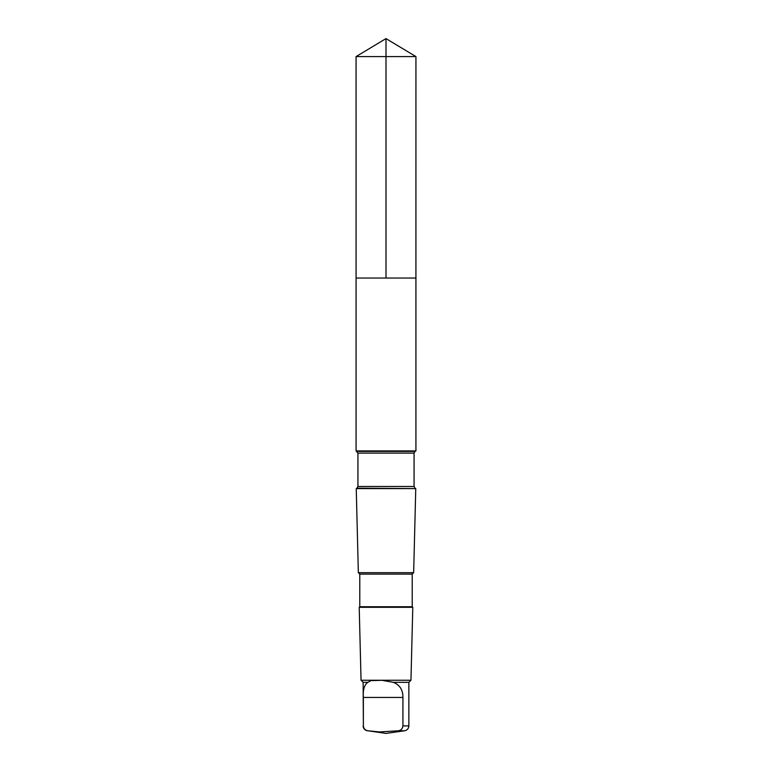 <?xml version="1.0" encoding="UTF-8"?>
<svg xmlns="http://www.w3.org/2000/svg" width="772" height="772" viewBox="0 0 772 772"><rect width="100%" height="100%" fill="white"/><g stroke="black" fill="none" stroke-linecap="round" stroke-linejoin="round"><path stroke-width="1.16" d="M367.52 278.045L415.925 278.045L415.934 56.588L356.066 56.588L356.075 278.045L415.925 278.045L415.925 450.906L356.075 450.906L356.075 278.045L367.52 278.045M367.897 682.323C364.326 684.774 362.811 689.811 363.371 697.444L363.371 725.883C363.699 728.72 365.233 730.351 367.993 730.785L379.534 731.933L398.304 730.785C401.054 730.351 402.598 728.72 402.926 725.883L402.926 697.444C402.965 689.821 399.722 684.783 393.218 682.323L381.87 680.296L370.84 680.643L367.897 682.323L363.13 682.323L361.045 680.238L359.212 607.294L412.788 607.294L412.209 606.724L359.791 606.724L359.791 574.127L358.343 572.679L356.239 488.608L415.761 488.608L356.934 488.213L357.928 486.495L357.928 453.116L356.075 450.906M412.209 606.724L412.209 574.127L413.657 572.679L358.343 572.679M412.209 574.127L359.791 574.127M367.993 730.785L386 733.4L404.615 730.785C407.249 730.206 408.668 728.575 408.87 725.883L408.87 682.323L410.955 680.238L361.045 680.238M408.87 682.323L393.218 682.323M386 278.045L386 38.6L356.066 56.588M363.371 725.883L363.13 682.323M415.066 488.213L414.072 486.495L414.072 453.116L415.066 451.398L356.934 451.398M414.072 453.116L357.928 453.116M414.072 486.495L357.928 486.495M408.87 725.883L402.926 725.883M404.615 730.785L398.304 730.785M402.926 697.444L363.371 697.444M386 38.6L415.934 56.588M363.13 725.883C363.332 728.575 364.751 730.206 367.385 730.785M415.066 451.398L415.925 450.906M356.934 488.213L356.239 488.608M413.657 572.679L415.761 488.608M359.791 606.724L359.212 607.294M410.955 680.238L412.788 607.294"/></g></svg>
